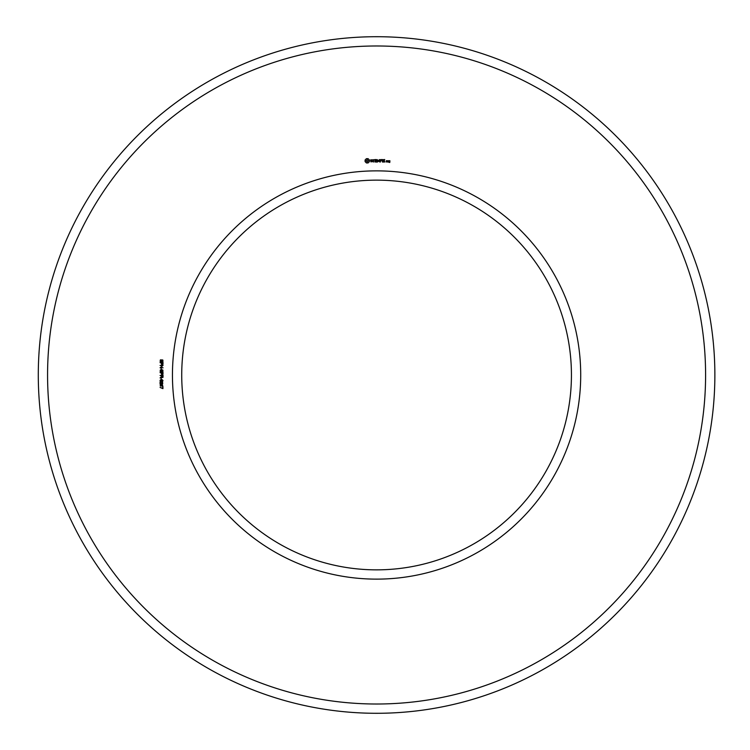 <?xml version="1.0" encoding="UTF-8"?>
<svg xmlns="http://www.w3.org/2000/svg" width="750" height="750" viewBox="0 0 750 750"><rect width="100%" height="100%" fill="white"/><g stroke="black" fill="none" stroke-linecap="round" stroke-linejoin="round"><path stroke-width="1.12" d="M181.725 375A194.85 194.85 0 0 0 474 543.75A194.85 194.85 0 0 0 474 206.25A194.85 194.85 0 0 0 181.725 375M38.288 375A338.287 338.287 0 0 0 545.719 667.969A338.287 338.287 0 0 0 545.719 82.031A338.287 338.287 0 0 0 38.288 375M172.444 375A204.131 204.131 0 0 0 478.641 551.784A204.131 204.131 0 0 0 478.641 198.216A204.131 204.131 0 0 0 172.444 375M47.569 375A329.006 329.006 0 0 0 541.078 659.934A329.006 329.006 0 0 0 541.078 90.066A329.006 329.006 0 0 0 47.569 375M388.959 160.659L389.653 162.188L388.828 162.328L389.794 162.469L389.934 160.8L388.959 160.659M387.712 160.659L387.712 162.075L388.688 160.978L387.712 160.659M387.319 161.944L387.319 160.8L386.353 160.659L386.212 161.944L387.319 161.944M384.759 159.534L383.212 159.675L383.353 162.075L384.909 161.944L383.494 161.803L383.494 160.95L384.628 160.809L383.494 160.659L383.494 159.816L384.759 159.534M382.462 159.534L382.462 162.075L382.462 159.534M381.731 159.534L380.184 159.675L380.325 162.075L380.466 160.95L381.6 160.809L380.466 160.669L380.466 159.816L381.731 159.534M379.341 159.6L378.459 161.091L377.306 159.675L377.447 162.075L377.587 160.191L378.45 161.512L379.322 160.191L379.603 161.934L379.341 159.6M375.244 159.534L375.103 161.944L376.65 162.075L375.384 161.803L375.384 160.95L376.519 160.809L375.384 160.659L375.384 159.816L376.8 159.675L375.244 159.534M372.891 159.816L373.603 159.816L373.744 162.075L373.884 159.816L374.728 159.675L372.891 159.816M370.631 159.881L370.631 160.622L372.234 161.194L370.763 161.784L372.516 161.738L372.516 160.988L370.912 160.425L372.394 159.834L370.631 159.881M366.431 158.653L365.1 159.984L365.1 161.625L366.431 162.956L368.072 162.956L369.403 161.625L369.403 159.984L368.072 158.653L366.431 158.653M161.044 359.738L160.397 361.369L161.194 361.575L162.216 359.841L162.881 360.113L162.909 361.706L162.188 362.034L162.787 360.891L162.281 360.225L161.522 361.837L160.209 361.762L160.275 360.047L161.044 359.738M160.069 362.672L163.059 362.672L162.834 364.669L161.597 364.697L161.344 363.084L160.069 362.672M160.069 365.419L163.059 365.419L160.641 367.416L163.059 367.8L160.069 367.8L162.497 365.812L160.069 365.419M161.044 368.297L161.419 369.319L161.044 368.297M161.044 369.713L160.397 371.344L161.194 371.55L162.216 369.816L162.881 370.097L162.909 371.681L162.188 372.019L162.787 370.875L162.281 370.2L161.522 371.812L160.209 371.737L160.275 370.022L161.044 369.713M160.069 372.656L163.059 372.656L162.834 374.644L161.597 374.672L161.344 373.059L160.069 372.656M160.069 375.45L163.059 375.45L162.966 377.4L160.069 377.934L161.353 376.772L161.353 375.853L160.069 375.45M161.044 378.272L161.419 379.294L161.044 378.272M162.328 379.753L162.994 380.616L162.525 381.441L160.547 381.459L159.994 380.616L160.453 379.838L162.328 379.753M160.069 383.944L160.069 381.947L162.103 383.559L162.666 382.997L161.953 382.013L162.572 382.153L162.722 383.728L161.522 383.719L160.416 382.35L160.069 383.944M162.272 384.422L162.741 386.034L162.216 386.231L162.666 385.359L161.578 384.675L161.7 386.025L160.294 386.034L160.303 384.591L162.272 384.422M162.938 386.616L162.938 388.641L160.069 387.431L162.572 388.228L162.938 386.616M389.109 160.941L389.653 161.353L389.109 160.941M386.494 160.941L387.037 161.803L386.494 160.941M367.247 159.666L368.381 160.809L367.247 161.944L366.112 160.809L367.247 159.666M162.197 364.5L162.703 363.084L161.681 363.084L162.197 364.5M162.197 374.484L162.703 373.059L161.681 373.059L162.197 374.484M161.691 376.791L162.647 377.175L162.703 375.853L161.691 375.853L161.691 376.791M160.322 380.616L161.522 381.244L162.666 380.644L161.456 380.016L160.322 380.616M160.322 385.331L160.978 385.903L161.606 385.312L160.978 384.722L160.322 385.331"/></g></svg>
